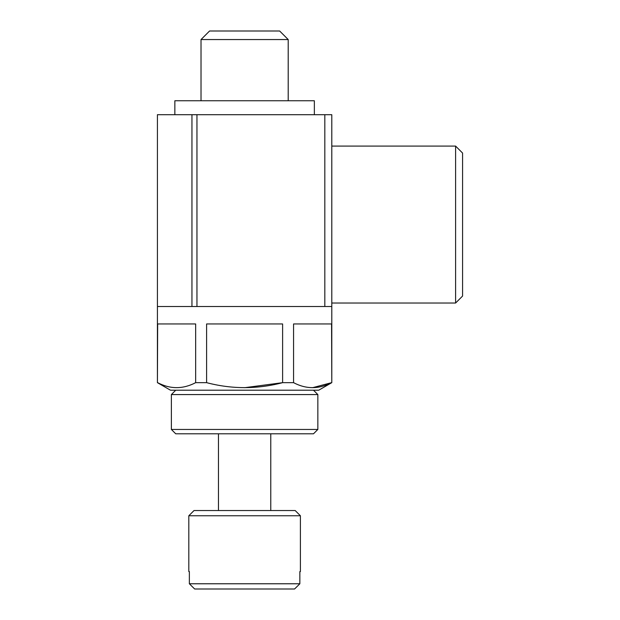 <?xml version="1.0" encoding="UTF-8"?>
<svg xmlns="http://www.w3.org/2000/svg" width="620" height="620" viewBox="0 0 620 620"><rect width="100%" height="100%" fill="white"/><g stroke="black" fill="none" stroke-linecap="round" stroke-linejoin="round"><path stroke-width="0.93" d="M299.855 583.769L294.562 589L299.855 583.769L299.855 571.562L300.406 571.562L300.406 515.763L188.813 515.763L188.813 571.562L189.364 571.562L189.364 583.769L299.855 583.769M194.657 589L189.364 583.769L194.657 589L294.562 589M157.65 382.664C170.244 389.29 182.908 389.29 195.657 382.664L195.657 323.95L157.65 323.95L157.418 382.664L157.418 114.7L331.793 114.7L331.793 306.512L157.418 306.512M195.657 382.664L206.607 382.664L206.607 323.95L282.612 323.95L282.612 382.664L293.562 382.664L293.562 323.95L331.568 323.95L331.793 382.664L331.793 306.512M206.607 382.664C231.927 389.283 257.261 389.283 282.612 382.664L244.613 387.694M331.793 382.664L318.719 390.213L170.5 390.213L157.426 382.664M293.562 382.664C306.156 389.29 318.82 389.29 331.568 382.664L312.565 387.694M174.856 114.7L174.856 100.75L314.356 100.75L314.356 114.7M201.019 100.75L201.019 39.556L288.207 39.556L288.207 100.75M201.019 39.556L209.568 31L279.651 31L288.207 39.556M455.607 146.088L455.607 303.025L462.582 296.05L462.582 153.062L455.607 146.088L331.793 146.088M194.044 510.531L295.182 510.531L300.406 515.763M194.037 510.531L188.813 515.763M218.457 510.531L218.457 433.806M171.376 429.451L175.731 433.806L313.488 433.806L317.843 429.451L317.843 394.576L171.376 394.576L171.376 429.451L317.843 429.451M175.731 390.213L171.376 394.576M324.818 306.512L324.818 114.7M196.958 306.512L196.958 114.7M191.952 306.512L191.952 114.7M455.607 303.025L331.793 303.025M270.769 510.531L270.769 433.806M313.488 390.213L317.843 394.576"/></g></svg>
